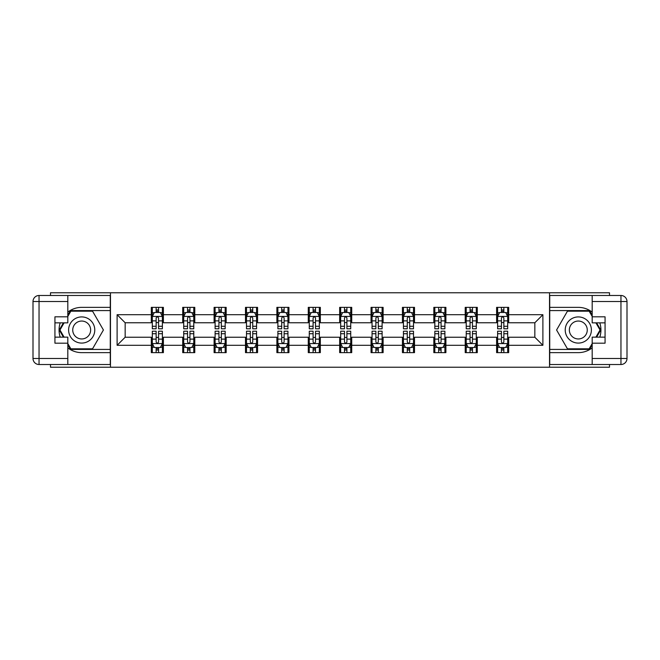 <?xml version="1.0" encoding="UTF-8"?>
<svg xmlns="http://www.w3.org/2000/svg" width="660" height="660" viewBox="0 0 660 660"><rect width="100%" height="100%" fill="white"/><g stroke="black" fill="none" stroke-linecap="round" stroke-linejoin="round"><path stroke-width="0.99" d="M50.506 364.51L50.506 367.224L609.493 367.224L609.493 364.51M609.493 295.49L609.493 292.776L549.533 292.776L549.533 367.224M549.533 292.776L50.506 292.776L50.506 295.49M110.468 367.224L110.468 292.776M508.687 314.704L508.687 307.362L496.609 307.362L496.609 314.704L477.295 314.704L477.295 307.362L465.217 307.362L465.217 314.704L445.904 314.704L445.904 307.362L433.826 307.362L433.826 314.704L414.513 314.704L414.513 307.362L402.435 307.362L402.435 314.704L383.122 314.704L383.122 307.362L371.052 307.362L371.052 314.704L351.73 314.704L351.73 307.362L339.661 307.362L339.661 314.704L320.339 314.704L320.339 307.362L308.269 307.362L308.269 314.704L288.948 314.704L288.948 307.362L276.878 307.362L276.878 314.704L257.565 314.704L257.565 307.362L245.487 307.362L245.487 314.704L226.174 314.704L226.174 307.362L214.096 307.362L214.096 314.704L194.782 314.704L194.782 307.362L182.704 307.362L182.704 314.704L163.391 314.704L163.391 307.362L151.313 307.362L151.313 314.704L117.109 314.704L117.109 345.296L125.161 337.243L151.313 337.243L151.313 352.638L163.391 352.638L163.391 337.243L182.704 337.243L182.704 352.638L194.782 352.638L194.782 337.243L214.096 337.243L214.096 352.638L226.174 352.638L226.174 337.243L245.487 337.243L245.487 352.638L257.565 352.638L257.565 337.243L276.878 337.243L276.878 352.638L288.948 352.638L288.948 337.243L308.269 337.243L308.269 352.638L320.339 352.638L320.339 337.243L339.661 337.243L339.661 352.638L351.73 352.638L351.73 337.243L371.052 337.243L371.052 352.638L383.122 352.638L383.122 337.243L402.435 337.243L402.435 352.638L414.513 352.638L414.513 337.243L433.826 337.243L433.826 352.638L445.904 352.638L445.904 337.243L465.217 337.243L465.217 352.638L477.295 352.638L477.295 337.243L496.609 337.243L496.609 352.638L508.687 352.638L508.687 337.243L534.839 337.243L534.839 322.757L508.687 322.757L508.687 314.704L542.891 314.704L542.891 345.296L508.687 345.296M496.609 345.296L477.295 345.296M465.217 345.296L445.904 345.296M433.826 345.296L414.513 345.296M402.435 345.296L383.122 345.296M371.052 345.296L351.73 345.296M339.661 345.296L320.339 345.296M308.269 345.296L288.948 345.296M276.878 345.296L257.565 345.296M245.487 345.296L226.174 345.296M214.096 345.296L194.782 345.296M182.704 345.296L163.391 345.296M151.313 345.296L117.109 345.296M496.609 314.704L496.609 322.757L477.295 322.757L477.295 314.704M465.217 314.704L465.217 322.757L445.904 322.757L445.904 314.704M433.826 314.704L433.826 322.757L414.513 322.757L414.513 314.704M402.435 314.704L402.435 322.757L383.122 322.757L383.122 314.704M371.052 314.704L371.052 322.757L351.73 322.757L351.73 314.704M339.661 314.704L339.661 322.757L320.339 322.757L320.339 314.704M308.269 314.704L308.269 322.757L288.948 322.757L288.948 314.704M276.878 314.704L276.878 322.757L257.565 322.757L257.565 314.704M245.487 314.704L245.487 322.757L226.174 322.757L226.174 314.704M214.096 314.704L214.096 322.757L194.782 322.757L194.782 314.704M182.704 314.704L182.704 322.757L163.391 322.757L163.391 314.704M151.313 314.704L151.313 322.757L125.161 322.757L117.109 314.704M125.161 322.757L125.161 337.243M542.891 345.296L534.839 337.243M534.839 322.757L542.891 314.704M151.313 312.394L152.32 312.394M156.148 312.394L158.565 312.394M162.385 312.394L163.391 312.394M151.313 322.558L152.32 322.558M156.148 322.558L158.565 322.558M162.385 322.558L163.391 322.558M151.313 337.441L152.32 337.441M156.148 337.441L158.565 337.441M162.385 337.441L163.391 337.441M151.313 347.605L152.32 347.605M156.148 347.605L158.565 347.605M162.385 347.605L163.391 347.605M182.704 337.441L183.711 337.441M187.539 337.441L189.948 337.441M193.776 337.441L194.782 337.441M182.704 347.605L183.711 347.605M187.539 347.605L189.948 347.605M193.776 347.605L194.782 347.605M182.704 312.394L183.711 312.394M187.539 312.394L189.948 312.394M193.776 312.394L194.782 312.394M182.704 322.558L183.711 322.558M187.539 322.558L189.948 322.558M193.776 322.558L194.782 322.558M214.096 337.441L215.102 337.441M218.93 337.441L221.339 337.441M225.167 337.441L226.174 337.441M214.096 347.605L215.102 347.605M218.93 347.605L221.339 347.605M225.167 347.605L226.174 347.605M214.096 312.394L215.102 312.394M218.93 312.394L221.339 312.394M225.167 312.394L226.174 312.394M214.096 322.558L215.102 322.558M218.93 322.558L221.339 322.558M225.167 322.558L226.174 322.558M245.487 337.441L246.493 337.441M250.313 337.441L252.73 337.441M256.558 337.441L257.565 337.441M245.487 347.605L246.493 347.605M250.313 347.605L252.73 347.605M256.558 347.605L257.565 347.605M245.487 312.394L246.493 312.394M250.313 312.394L252.73 312.394M256.558 312.394L257.565 312.394M245.487 322.558L246.493 322.558M250.313 322.558L252.73 322.558M256.558 322.558L257.565 322.558M276.878 337.441L277.885 337.441M281.704 337.441L284.122 337.441M287.941 337.441L288.948 337.441M276.878 347.605L277.885 347.605M281.704 347.605L284.122 347.605M287.941 347.605L288.948 347.605M276.878 312.394L277.885 312.394M281.704 312.394L284.122 312.394M287.941 312.394L288.948 312.394M276.878 322.558L277.885 322.558M281.704 322.558L284.122 322.558M287.941 322.558L288.948 322.558M308.269 337.441L309.276 337.441M313.096 337.441L315.513 337.441M319.333 337.441L320.339 337.441M308.269 347.605L309.276 347.605M313.096 347.605L315.513 347.605M319.333 347.605L320.339 347.605M308.269 312.394L309.276 312.394M313.096 312.394L315.513 312.394M319.333 312.394L320.339 312.394M308.269 322.558L309.276 322.558M313.096 322.558L315.513 322.558M319.333 322.558L320.339 322.558M339.661 337.441L340.667 337.441M344.487 337.441L346.904 337.441M350.724 337.441L351.73 337.441M339.661 347.605L340.667 347.605M344.487 347.605L346.904 347.605M350.724 347.605L351.73 347.605M339.661 312.394L340.667 312.394M344.487 312.394L346.904 312.394M350.724 312.394L351.73 312.394M339.661 322.558L340.667 322.558M344.487 322.558L346.904 322.558M350.724 322.558L351.73 322.558M371.052 337.441L372.058 337.441M375.878 337.441L378.296 337.441M382.115 337.441L383.122 337.441M371.052 347.605L372.058 347.605M375.878 347.605L378.296 347.605M382.115 347.605L383.122 347.605M371.052 312.394L372.058 312.394M375.878 312.394L378.296 312.394M382.115 312.394L383.122 312.394M371.052 322.558L372.058 322.558M375.878 322.558L378.296 322.558M382.115 322.558L383.122 322.558M402.435 337.441L403.441 337.441M407.269 337.441L409.687 337.441M413.507 337.441L414.513 337.441M402.435 347.605L403.441 347.605M407.269 347.605L409.687 347.605M413.507 347.605L414.513 347.605M402.435 312.394L403.441 312.394M407.269 312.394L409.687 312.394M413.507 312.394L414.513 312.394M402.435 322.558L403.441 322.558M407.269 322.558L409.687 322.558M413.507 322.558L414.513 322.558M433.826 337.441L434.833 337.441M438.661 337.441L441.07 337.441M444.898 337.441L445.904 337.441M433.826 347.605L434.833 347.605M438.661 347.605L441.07 347.605M444.898 347.605L445.904 347.605M433.826 312.394L434.833 312.394M438.661 312.394L441.07 312.394M444.898 312.394L445.904 312.394M433.826 322.558L434.833 322.558M438.661 322.558L441.07 322.558M444.898 322.558L445.904 322.558M465.217 337.441L466.224 337.441M470.052 337.441L472.461 337.441M476.289 337.441L477.295 337.441M465.217 347.605L466.224 347.605M470.052 347.605L472.461 347.605M476.289 347.605L477.295 347.605M465.217 312.394L466.224 312.394M470.052 312.394L472.461 312.394M476.289 312.394L477.295 312.394M465.217 322.558L466.224 322.558M470.052 322.558L472.461 322.558M476.289 322.558L477.295 322.558M496.609 337.441L497.615 337.441M501.435 337.441L503.852 337.441M507.68 337.441L508.687 337.441M496.609 347.605L497.615 347.605M501.435 347.605L503.852 347.605M507.68 347.605L508.687 347.605M496.609 312.394L497.615 312.394M501.435 312.394L503.852 312.394M507.68 312.394L508.687 312.394M496.609 322.558L497.615 322.558M501.435 322.558L503.852 322.558M507.68 322.558L508.687 322.558M158.565 309.977L156.148 309.977M162.385 326.271L158.565 326.271L158.565 328.796L162.385 328.796L162.385 316.519L160.372 312.493L154.333 312.493L152.32 316.519L152.32 328.796L156.148 328.796L156.148 326.271L152.32 326.271M152.32 316.519L152.32 307.362M162.385 316.519L162.385 307.362M156.148 312.493L156.148 307.362M158.565 307.362L158.565 312.493M158.565 326.271L158.565 318.029C157.756 316.478 156.956 316.478 156.148 318.029L156.148 326.271M156.148 350.023L158.565 350.023M152.32 333.729L156.148 333.729L156.148 331.204L152.32 331.204L152.32 343.48L154.333 347.507L160.372 347.507L162.385 343.48L162.385 331.204L158.565 331.204L158.565 333.729L162.385 333.729M162.385 343.48L162.385 352.638M152.32 343.48L152.32 352.638M158.565 347.507L158.565 352.638M156.148 352.638L156.148 347.507M156.148 333.729L156.148 341.971C156.948 343.522 157.756 343.522 158.565 341.971L158.565 333.729M88.234 318.673A13.076 13.076 0 0 0 70.364 323.458A13.076 13.076 0 0 0 75.157 341.327A13.076 13.076 0 0 0 93.019 336.542A13.076 13.076 0 0 0 88.234 318.673M86.171 322.245A8.951 8.951 0 0 0 73.936 325.52A8.951 8.951 0 0 0 77.22 337.755A8.951 8.951 0 0 0 89.447 334.48A8.951 8.951 0 0 0 86.171 322.245M67.815 316.421L70.834 311.19L92.557 311.19L103.422 330L92.557 348.81L70.834 348.81L67.815 343.579M64.094 337.144L59.969 330L64.094 322.855M584.842 318.673A13.076 13.076 0 0 0 566.981 323.458A13.076 13.076 0 0 0 571.766 341.327A13.076 13.076 0 0 0 589.636 336.542A13.076 13.076 0 0 0 584.842 318.673M582.78 322.245A8.951 8.951 0 0 0 570.553 325.52A8.951 8.951 0 0 0 573.829 337.755A8.951 8.951 0 0 0 586.063 334.48A8.951 8.951 0 0 0 582.78 322.245M592.185 343.579L589.165 348.81L567.443 348.81L556.578 330L567.443 311.19L589.165 311.19L592.185 316.421M595.906 322.855L600.031 330L595.906 337.144M67.815 347.878A22.638 22.638 0 0 0 81.691 352.638L110.269 352.638L110.269 364.51L39.039 364.51A6.039 6.039 0 0 1 33 358.471L33 301.529A6.039 6.039 0 0 1 39.039 295.49L67.815 295.49L67.815 322.855L54.937 322.855M67.815 295.49L110.269 295.49L110.269 307.362L81.691 307.362A22.638 22.638 0 0 0 67.815 312.122M60.217 322.855A22.638 22.638 0 0 0 60.217 337.144M110.269 352.638L110.269 307.362M54.937 337.144L67.815 337.144L67.815 364.51M67.815 316.816L54.937 316.816L54.937 343.183L67.815 343.183M110.269 310.579L70.488 310.579L67.815 315.216M67.815 344.784L70.488 349.421L110.269 349.421M63.401 322.855L59.276 330L63.401 337.144M592.185 312.122A22.638 22.638 0 0 0 578.308 307.362L549.731 307.362L549.731 295.49L620.961 295.49A6.039 6.039 0 0 1 627 301.529L627 358.471A6.039 6.039 0 0 1 620.961 364.51L592.185 364.51L592.185 337.144L605.063 337.144M592.185 364.51L549.731 364.51L549.731 352.638L578.308 352.638A22.638 22.638 0 0 0 592.185 347.878M599.783 337.144A22.638 22.638 0 0 0 599.783 322.855M549.731 307.362L549.731 352.638M605.063 322.855L592.185 322.855L592.185 295.49M592.185 343.183L605.063 343.183L605.063 316.816L592.185 316.816M549.731 349.421L589.512 349.421L592.185 344.784M592.185 315.216L589.512 310.579L549.731 310.579M596.599 337.144L600.724 330L596.599 322.855M189.948 309.977L187.539 309.977M193.776 326.271L189.948 326.271L189.948 328.796L193.776 328.796L193.776 316.519L191.763 312.493L185.724 312.493L183.711 316.519L183.711 328.796L187.539 328.796L187.539 326.271L183.711 326.271M183.711 316.519L183.711 307.362M193.776 316.519L193.776 307.362M187.539 312.493L187.539 307.362M189.948 307.362L189.948 312.493M189.948 326.271L189.948 318.029C189.148 316.478 188.339 316.478 187.539 318.029L187.539 326.271M221.339 309.977L218.93 309.977M225.167 326.271L221.339 326.271L221.339 328.796L225.167 328.796L225.167 316.519L223.154 312.493L217.115 312.493L215.102 316.519L215.102 328.796L218.93 328.796L218.93 326.271L215.102 326.271M215.102 316.519L215.102 307.362M225.167 316.519L225.167 307.362M218.93 312.493L218.93 307.362M221.339 307.362L221.339 312.493M221.339 326.271L221.339 318.029C220.539 316.478 219.73 316.478 218.93 318.029L218.93 326.271M187.539 350.023L189.948 350.023M183.711 333.729L187.539 333.729L187.539 331.204L183.711 331.204L183.711 343.48L185.724 347.507L191.763 347.507L193.776 343.48L193.776 331.204L189.948 331.204L189.948 333.729L193.776 333.729M193.776 343.48L193.776 352.638M183.711 343.48L183.711 352.638M189.948 347.507L189.948 352.638M187.539 352.638L187.539 347.507M187.539 333.729L187.539 341.971C188.339 343.522 189.148 343.522 189.948 341.971L189.948 333.729M218.93 350.023L221.339 350.023M215.102 333.729L218.93 333.729L218.93 331.204L215.102 331.204L215.102 343.48L217.115 347.507L223.154 347.507L225.167 343.48L225.167 331.204L221.339 331.204L221.339 333.729L225.167 333.729M225.167 343.48L225.167 352.638M215.102 343.48L215.102 352.638M221.339 347.507L221.339 352.638M218.93 352.638L218.93 347.507M218.93 333.729L218.93 341.971C219.73 343.522 220.539 343.522 221.339 341.971L221.339 333.729M252.73 309.977L250.313 309.977M256.558 326.271L252.73 326.271L252.73 328.796L256.558 328.796L256.558 316.519L254.546 312.493L248.507 312.493L246.493 316.519L246.493 328.796L250.313 328.796L250.313 326.271L246.493 326.271M246.493 316.519L246.493 307.362M256.558 316.519L256.558 307.362M250.313 312.493L250.313 307.362M252.73 307.362L252.73 312.493M252.73 326.271L252.73 318.029C251.93 316.478 251.122 316.478 250.313 318.029L250.313 326.271M284.122 309.977L281.704 309.977M287.941 326.271L284.122 326.271L284.122 328.796L287.941 328.796L287.941 316.519L285.937 312.493L279.898 312.493L277.885 316.519L277.885 328.796L281.704 328.796L281.704 326.271L277.885 326.271M277.885 316.519L277.885 307.362M287.941 316.519L287.941 307.362M281.704 312.493L281.704 307.362M284.122 307.362L284.122 312.493M284.122 326.271L284.122 318.029C283.322 316.478 282.513 316.478 281.704 318.029L281.704 326.271M315.513 309.977L313.096 309.977M319.333 326.271L315.513 326.271L315.513 328.796L319.333 328.796L319.333 316.519L317.32 312.493L311.289 312.493L309.276 316.519L309.276 328.796L313.096 328.796L313.096 326.271L309.276 326.271M309.276 316.519L309.276 307.362M319.333 316.519L319.333 307.362M313.096 312.493L313.096 307.362M315.513 307.362L315.513 312.493M315.513 326.271L315.513 318.029C314.704 316.478 313.904 316.478 313.096 318.029L313.096 326.271M250.313 350.023L252.73 350.023M246.493 333.729L250.313 333.729L250.313 331.204L246.493 331.204L246.493 343.48L248.507 347.507L254.546 347.507L256.558 343.48L256.558 331.204L252.73 331.204L252.73 333.729L256.558 333.729M256.558 343.48L256.558 352.638M246.493 343.48L246.493 352.638M252.73 347.507L252.73 352.638M250.313 352.638L250.313 347.507M250.313 333.729L250.313 341.971C251.122 343.522 251.922 343.522 252.73 341.971L252.73 333.729M281.704 350.023L284.122 350.023M277.885 333.729L281.704 333.729L281.704 331.204L277.885 331.204L277.885 343.48L279.898 347.507L285.937 347.507L287.941 343.48L287.941 331.204L284.122 331.204L284.122 333.729L287.941 333.729M287.941 343.48L287.941 352.638M277.885 343.48L277.885 352.638M284.122 347.507L284.122 352.638M281.704 352.638L281.704 347.507M281.704 333.729L281.704 341.971C282.513 343.522 283.313 343.522 284.122 341.971L284.122 333.729M313.096 350.023L315.513 350.023M309.276 333.729L313.096 333.729L313.096 331.204L309.276 331.204L309.276 343.48L311.289 347.507L317.32 347.507L319.333 343.48L319.333 331.204L315.513 331.204L315.513 333.729L319.333 333.729M319.333 343.48L319.333 352.638M309.276 343.48L309.276 352.638M315.513 347.507L315.513 352.638M313.096 352.638L313.096 347.507M313.096 333.729L313.096 341.971C313.904 343.522 314.704 343.522 315.513 341.971L315.513 333.729M346.904 309.977L344.487 309.977M350.724 326.271L346.904 326.271L346.904 328.796L350.724 328.796L350.724 316.519L348.711 312.493L342.68 312.493L340.667 316.519L340.667 328.796L344.487 328.796L344.487 326.271L340.667 326.271M340.667 316.519L340.667 307.362M350.724 316.519L350.724 307.362M344.487 312.493L344.487 307.362M346.904 307.362L346.904 312.493M346.904 326.271L346.904 318.029C346.096 316.478 345.296 316.478 344.487 318.029L344.487 326.271M344.487 350.023L346.904 350.023M340.667 333.729L344.487 333.729L344.487 331.204L340.667 331.204L340.667 343.48L342.68 347.507L348.711 347.507L350.724 343.48L350.724 331.204L346.904 331.204L346.904 333.729L350.724 333.729M350.724 343.48L350.724 352.638M340.667 343.48L340.667 352.638M346.904 347.507L346.904 352.638M344.487 352.638L344.487 347.507M344.487 333.729L344.487 341.971C345.296 343.522 346.096 343.522 346.904 341.971L346.904 333.729M378.296 309.977L375.878 309.977M382.115 326.271L378.296 326.271L378.296 328.796L382.115 328.796L382.115 316.519L380.102 312.493L374.063 312.493L372.058 316.519L372.058 328.796L375.878 328.796L375.878 326.271L372.058 326.271M372.058 316.519L372.058 307.362M382.115 316.519L382.115 307.362M375.878 312.493L375.878 307.362M378.296 307.362L378.296 312.493M378.296 326.271L378.296 318.029C377.487 316.478 376.687 316.478 375.878 318.029L375.878 326.271M375.878 350.023L378.296 350.023M372.058 333.729L375.878 333.729L375.878 331.204L372.058 331.204L372.058 343.48L374.063 347.507L380.102 347.507L382.115 343.48L382.115 331.204L378.296 331.204L378.296 333.729L382.115 333.729M382.115 343.48L382.115 352.638M372.058 343.48L372.058 352.638M378.296 347.507L378.296 352.638M375.878 352.638L375.878 347.507M375.878 333.729L375.878 341.971C376.678 343.522 377.487 343.522 378.296 341.971L378.296 333.729M409.687 309.977L407.269 309.977M413.507 326.271L409.687 326.271L409.687 328.796L413.507 328.796L413.507 316.519L411.493 312.493L405.454 312.493L403.441 316.519L403.441 328.796L407.269 328.796L407.269 326.271L403.441 326.271M403.441 316.519L403.441 307.362M413.507 316.519L413.507 307.362M407.269 312.493L407.269 307.362M409.687 307.362L409.687 312.493M409.687 326.271L409.687 318.029C408.878 316.478 408.078 316.478 407.269 318.029L407.269 326.271M407.269 350.023L409.687 350.023M403.441 333.729L407.269 333.729L407.269 331.204L403.441 331.204L403.441 343.48L405.454 347.507L411.493 347.507L413.507 343.48L413.507 331.204L409.687 331.204L409.687 333.729L413.507 333.729M413.507 343.48L413.507 352.638M403.441 343.48L403.441 352.638M409.687 347.507L409.687 352.638M407.269 352.638L407.269 347.507M407.269 333.729L407.269 341.971C408.07 343.522 408.878 343.522 409.687 341.971L409.687 333.729M441.07 309.977L438.661 309.977M444.898 326.271L441.07 326.271L441.07 328.796L444.898 328.796L444.898 316.519L442.885 312.493L436.846 312.493L434.833 316.519L434.833 328.796L438.661 328.796L438.661 326.271L434.833 326.271M434.833 316.519L434.833 307.362M444.898 316.519L444.898 307.362M438.661 312.493L438.661 307.362M441.07 307.362L441.07 312.493M441.07 326.271L441.07 318.029C440.269 316.478 439.461 316.478 438.661 318.029L438.661 326.271M438.661 350.023L441.07 350.023M434.833 333.729L438.661 333.729L438.661 331.204L434.833 331.204L434.833 343.48L436.846 347.507L442.885 347.507L444.898 343.48L444.898 331.204L441.07 331.204L441.07 333.729L444.898 333.729M444.898 343.48L444.898 352.638M434.833 343.48L434.833 352.638M441.07 347.507L441.07 352.638M438.661 352.638L438.661 347.507M438.661 333.729L438.661 341.971C439.461 343.522 440.269 343.522 441.07 341.971L441.07 333.729M472.461 309.977L470.052 309.977M476.289 326.271L472.461 326.271L472.461 328.796L476.289 328.796L476.289 316.519L474.276 312.493L468.237 312.493L466.224 316.519L466.224 328.796L470.052 328.796L470.052 326.271L466.224 326.271M466.224 316.519L466.224 307.362M476.289 316.519L476.289 307.362M470.052 312.493L470.052 307.362M472.461 307.362L472.461 312.493M472.461 326.271L472.461 318.029C471.661 316.478 470.852 316.478 470.052 318.029L470.052 326.271M470.052 350.023L472.461 350.023M466.224 333.729L470.052 333.729L470.052 331.204L466.224 331.204L466.224 343.48L468.237 347.507L474.276 347.507L476.289 343.48L476.289 331.204L472.461 331.204L472.461 333.729L476.289 333.729M476.289 343.48L476.289 352.638M466.224 343.48L466.224 352.638M472.461 347.507L472.461 352.638M470.052 352.638L470.052 347.507M470.052 333.729L470.052 341.971C470.852 343.522 471.661 343.522 472.461 341.971L472.461 333.729M503.852 309.977L501.435 309.977M507.68 326.271L503.852 326.271L503.852 328.796L507.68 328.796L507.68 316.519L505.667 312.493L499.628 312.493L497.615 316.519L497.615 328.796L501.435 328.796L501.435 326.271L497.615 326.271M497.615 316.519L497.615 307.362M507.68 316.519L507.68 307.362M501.435 312.493L501.435 307.362M503.852 307.362L503.852 312.493M503.852 326.271L503.852 318.029C503.052 316.478 502.243 316.478 501.435 318.029L501.435 326.271M501.435 350.023L503.852 350.023M497.615 333.729L501.435 333.729L501.435 331.204L497.615 331.204L497.615 343.48L499.628 347.507L505.667 347.507L507.68 343.48L507.68 331.204L503.852 331.204L503.852 333.729L507.68 333.729M507.68 343.48L507.68 352.638M497.615 343.48L497.615 352.638M503.852 347.507L503.852 352.638M501.435 352.638L501.435 347.507M501.435 333.729L501.435 341.971C502.243 343.522 503.044 343.522 503.852 341.971L503.852 333.729M162.335 316.421L152.377 316.421M152.32 312.733L154.217 312.733M160.495 312.733L162.385 312.733M156.148 320.875L152.32 320.875M162.385 320.875L158.565 320.875M158.565 311.256L156.148 311.256M152.377 343.579L162.335 343.579M162.385 347.267L160.495 347.267M154.217 347.267L152.32 347.267M158.565 339.125L162.385 339.125M152.32 339.125L156.148 339.125M156.148 348.744L158.565 348.744M67.815 301.529L39.039 301.529L39.039 358.471L67.815 358.471M33 301.529L39.039 301.529L39.039 295.49M39.039 364.51L39.039 358.471L33 358.471M592.185 358.471L620.961 358.471L620.961 301.529L592.185 301.529M627 358.471L620.961 358.471L620.961 364.51M620.961 295.49L620.961 301.529L627 301.529M193.726 316.421L183.761 316.421M183.711 312.733L185.608 312.733M191.887 312.733L193.776 312.733M187.539 320.875L183.711 320.875M193.776 320.875L189.948 320.875M189.948 311.256L187.539 311.256M225.118 316.421L215.152 316.421M215.102 312.733L216.991 312.733M223.27 312.733L225.167 312.733M218.93 320.875L215.102 320.875M225.167 320.875L221.339 320.875M221.339 311.256L218.93 311.256M183.761 343.579L193.726 343.579M193.776 347.267L191.887 347.267M185.608 347.267L183.711 347.267M189.948 339.125L193.776 339.125M183.711 339.125L187.539 339.125M187.539 348.744L189.948 348.744M215.152 343.579L225.118 343.579M225.167 347.267L223.27 347.267M216.991 347.267L215.102 347.267M221.339 339.125L225.167 339.125M215.102 339.125L218.93 339.125M218.93 348.744L221.339 348.744M256.501 316.421L246.543 316.421M246.493 312.733L248.383 312.733M254.661 312.733L256.558 312.733M250.313 320.875L246.493 320.875M256.558 320.875L252.73 320.875M252.73 311.256L250.313 311.256M287.892 316.421L277.934 316.421M277.885 312.733L279.774 312.733M286.052 312.733L287.941 312.733M281.704 320.875L277.885 320.875M287.941 320.875L284.122 320.875M284.122 311.256L281.704 311.256M319.283 316.421L309.325 316.421M309.276 312.733L311.165 312.733M317.443 312.733L319.333 312.733M313.096 320.875L309.276 320.875M319.333 320.875L315.513 320.875M315.513 311.256L313.096 311.256M246.543 343.579L256.501 343.579M256.558 347.267L254.661 347.267M248.383 347.267L246.493 347.267M252.73 339.125L256.558 339.125M246.493 339.125L250.313 339.125M250.313 348.744L252.73 348.744M277.934 343.579L287.892 343.579M287.941 347.267L286.052 347.267M279.774 347.267L277.885 347.267M284.122 339.125L287.941 339.125M277.885 339.125L281.704 339.125M281.704 348.744L284.122 348.744M309.325 343.579L319.283 343.579M319.333 347.267L317.443 347.267M311.165 347.267L309.276 347.267M315.513 339.125L319.333 339.125M309.276 339.125L313.096 339.125M313.096 348.744L315.513 348.744M350.674 316.421L340.717 316.421M340.667 312.733L342.557 312.733M348.835 312.733L350.724 312.733M344.487 320.875L340.667 320.875M350.724 320.875L346.904 320.875M346.904 311.256L344.487 311.256M340.717 343.579L350.674 343.579M350.724 347.267L348.835 347.267M342.557 347.267L340.667 347.267M346.904 339.125L350.724 339.125M340.667 339.125L344.487 339.125M344.487 348.744L346.904 348.744M382.066 316.421L372.108 316.421M372.058 312.733L373.948 312.733M380.226 312.733L382.115 312.733M375.878 320.875L372.058 320.875M382.115 320.875L378.296 320.875M378.296 311.256L375.878 311.256M372.108 343.579L382.066 343.579M382.115 347.267L380.226 347.267M373.948 347.267L372.058 347.267M378.296 339.125L382.115 339.125M372.058 339.125L375.878 339.125M375.878 348.744L378.296 348.744M413.457 316.421L403.499 316.421M403.441 312.733L405.339 312.733M411.617 312.733L413.507 312.733M407.269 320.875L403.441 320.875M413.507 320.875L409.687 320.875M409.687 311.256L407.269 311.256M403.499 343.579L413.457 343.579M413.507 347.267L411.617 347.267M405.339 347.267L403.441 347.267M409.687 339.125L413.507 339.125M403.441 339.125L407.269 339.125M407.269 348.744L409.687 348.744M444.848 316.421L434.882 316.421M434.833 312.733L436.73 312.733M443.008 312.733L444.898 312.733M438.661 320.875L434.833 320.875M444.898 320.875L441.07 320.875M441.07 311.256L438.661 311.256M434.882 343.579L444.848 343.579M444.898 347.267L443.008 347.267M436.73 347.267L434.833 347.267M441.07 339.125L444.898 339.125M434.833 339.125L438.661 339.125M438.661 348.744L441.07 348.744M476.239 316.421L466.273 316.421M466.224 312.733L468.113 312.733M474.391 312.733L476.289 312.733M470.052 320.875L466.224 320.875M476.289 320.875L472.461 320.875M472.461 311.256L470.052 311.256M466.273 343.579L476.239 343.579M476.289 347.267L474.391 347.267M468.113 347.267L466.224 347.267M472.461 339.125L476.289 339.125M466.224 339.125L470.052 339.125M470.052 348.744L472.461 348.744M507.622 316.421L497.665 316.421M497.615 312.733L499.505 312.733M505.783 312.733L507.68 312.733M501.435 320.875L497.615 320.875M507.68 320.875L503.852 320.875M503.852 311.256L501.435 311.256M497.665 343.579L507.622 343.579M507.68 347.267L505.783 347.267M499.505 347.267L497.615 347.267M503.852 339.125L507.68 339.125M497.615 339.125L501.435 339.125M501.435 348.744L503.852 348.744"/></g></svg>

